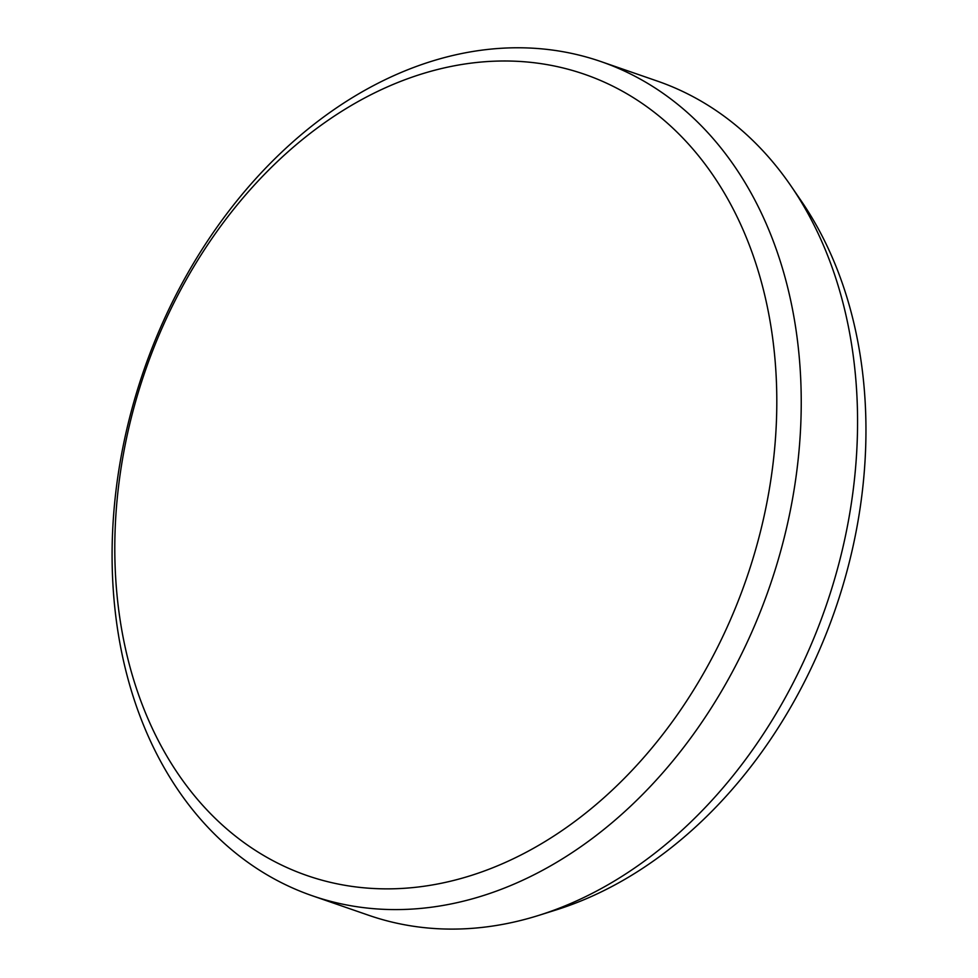 <?xml version="1.0" encoding="UTF-8"?>
<svg xmlns="http://www.w3.org/2000/svg" width="978" height="978" viewBox="0 0 978 978"><rect width="100%" height="100%" fill="white"/><g stroke="black" fill="none" stroke-linecap="round" stroke-linejoin="round"><path stroke-width="1.47" d="M312.361 895.787L368.706 915.286A441.359 331.065 -70.9 0 0 538.792 915.371A441.359 331.065 -70.9 0 0 825.884 606.421A441.359 331.065 -70.9 0 0 791.092 186.113A441.359 331.065 -70.9 0 0 728.243 119.292A441.359 331.065 -70.9 0 0 657.314 81.076L600.969 61.577A441.359 331.065 109.1 0 1 671.898 99.793A441.359 331.065 109.1 0 1 749.784 636.605A441.359 331.065 109.1 0 1 312.361 895.787A441.359 331.065 109.1 0 1 241.419 857.572A441.359 331.065 109.1 0 1 163.546 320.76A441.359 331.065 109.1 0 1 600.969 61.577M652.57 110.954A423.987 318.033 -70.9 0 0 187.348 277.74A423.987 318.033 -70.9 0 0 239.035 838.904A423.987 318.033 -70.9 0 0 704.258 672.118A423.987 318.033 -70.9 0 0 652.57 110.954M791.092 186.113L801.337 201.089A429.012 321.811 109.1 0 1 792.559 703.94A429.012 321.811 109.1 0 1 556.103 909.931L538.792 915.371"/></g></svg>
